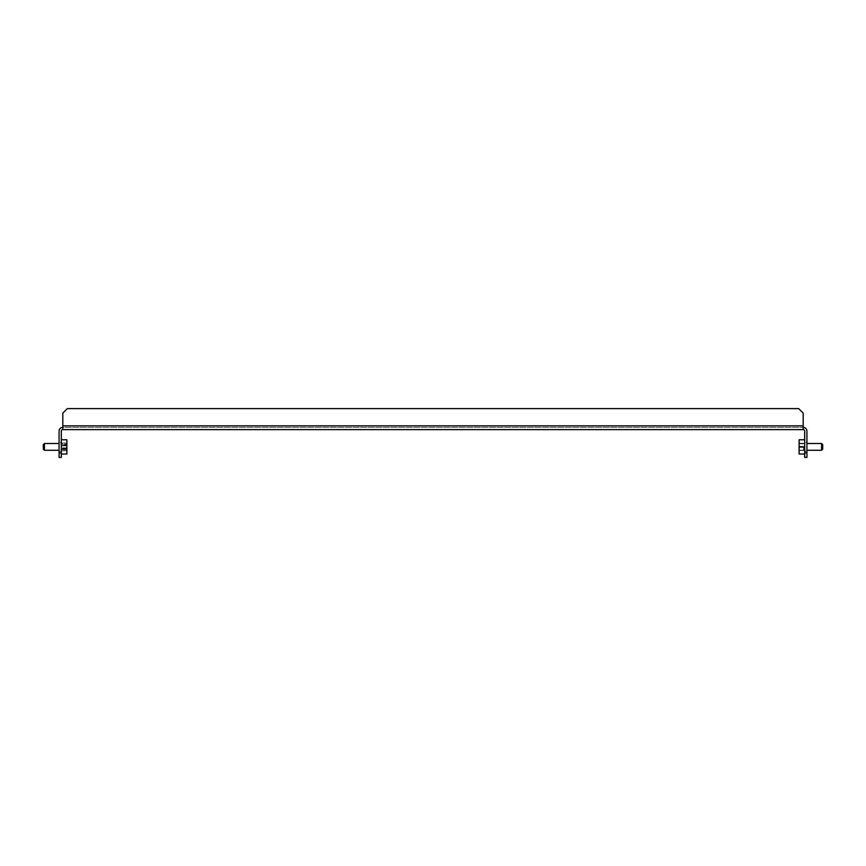 <?xml version="1.0" encoding="UTF-8"?>
<svg xmlns="http://www.w3.org/2000/svg" width="866" height="866" viewBox="0 0 866 866"><rect width="100%" height="100%" fill="white"/><g stroke="black" fill="none" stroke-linecap="round" stroke-linejoin="round"><path stroke-width="0.65" stroke-dasharray="4.33 3.25" d="M61.324 451.392L59.072 451.392L59.072 442.385L59.072 451.392L59.072 442.385L59.072 451.392L61.324 451.392L61.324 442.385L59.072 442.385L61.324 442.385L61.324 451.392M806.928 451.392L804.676 451.392L804.676 442.385L804.676 451.392L804.676 442.385L804.676 451.392L806.928 451.392L806.928 442.385L804.676 442.385L806.928 442.385L806.928 451.392M59.072 452.896L59.072 457.4L61.324 457.4L61.324 452.896L59.072 452.896L59.072 431.127A3.756 3.756 0 0 1 62.817 427.371L803.183 427.371L62.817 427.371L62.817 413.104L67.332 408.6L798.668 408.6L803.183 413.104L803.183 429.623L803.183 413.104L798.668 408.6L67.332 408.6L62.817 413.104L62.817 429.623L803.183 429.623A1.505 1.505 0 0 1 804.676 431.127L804.676 457.4L806.928 457.4L806.928 452.896L804.676 452.896M803.183 429.623L803.183 413.104L798.668 408.6L67.332 408.6L62.817 413.104L62.817 427.371M61.324 452.896L61.324 431.127A1.505 1.505 0 0 1 62.817 429.623M803.183 427.371A3.756 3.756 0 0 1 806.928 431.127L806.928 452.896M43.3 448.491L43.3 444.637L43.3 448.491M44.426 443.511L43.3 444.637L43.3 449.14L44.426 450.266L44.426 443.511L44.426 450.266L44.426 443.511L61.324 443.511L61.324 450.266L61.324 443.511L61.324 450.266L61.324 443.511L59.072 443.511M61.324 441.833L61.324 454.022L61.324 441.833M61.324 454.022L66.877 454.022L66.877 439.755L66.877 454.022L66.877 439.755L61.324 439.755L61.324 454.022L61.324 439.755M66.877 443.121L66.877 450.656L66.877 443.121L62.374 443.121L62.374 444.117L66.877 444.117M62.374 444.117L62.374 443.121M62.374 445.893L66.877 445.893M62.374 449.66L66.877 449.66M62.374 450.656L66.877 450.656M62.374 447.884L66.877 447.884M66.877 443.013L66.877 450.775L66.877 443.013L62.374 443.013L62.374 444.594L66.877 444.594M62.374 444.594L62.374 443.013M62.374 445.308L66.877 445.308M62.374 449.183L66.877 449.183M62.374 450.775L66.877 450.775M62.374 448.469L66.877 448.469M822.7 446.78L822.7 449.14L822.7 446.78M821.574 450.266L822.7 449.14L822.7 444.637L821.574 443.511L821.574 450.266L821.574 443.511L821.574 450.266L804.676 450.266L804.676 443.511L804.676 450.266L804.676 443.511L804.676 450.266L806.928 450.266M804.676 447.235L804.676 439.755L804.676 447.235M804.676 439.755L799.123 439.755L799.123 454.022L799.123 439.755L799.123 454.022L804.676 454.022L804.676 439.755L804.676 454.022M799.123 450.363L799.123 443.424L799.123 450.363L803.626 450.363L803.626 447.083L799.123 447.083M803.626 447.083L803.626 450.363M803.626 450.168L799.123 450.168M803.626 446.704L799.123 446.704M803.626 443.424L799.123 443.424M803.626 443.608L799.123 443.608M799.123 449.995L799.123 443.295L799.123 450.493L803.626 449.995L803.626 446.401L799.123 446.401M803.626 446.401L803.626 449.995M803.626 450.493L799.123 450.493M803.626 447.386L799.123 447.386M803.626 443.782L799.123 443.782M803.626 443.295L799.123 443.295M62.817 425.866L803.183 425.866M59.072 450.266L44.426 450.266M806.928 443.511L821.574 443.511"/><path stroke-width="1.3" d="M803.183 429.623L62.817 429.623L62.817 413.104L67.332 408.6L798.668 408.6L803.183 413.104L803.183 429.623A1.505 1.505 0 0 1 804.676 431.127L804.676 452.896L806.928 452.896L806.928 431.127A3.756 3.756 0 0 0 803.183 427.371M62.817 429.623A1.505 1.505 0 0 0 61.324 431.127L61.324 457.4L59.072 457.4L59.072 452.896L61.324 452.896M62.817 427.371A3.756 3.756 0 0 0 59.072 431.127L59.072 452.896M806.928 452.896L806.928 457.4L804.676 457.4L804.676 452.896M44.426 450.266L43.3 449.14L43.3 444.637L44.426 443.511L44.426 450.266L59.072 450.266M61.324 439.755L66.877 439.755L66.877 454.022L61.324 454.022M821.574 443.511L822.7 444.637L822.7 449.14L821.574 450.266L821.574 443.511L806.928 443.511M804.676 454.022L799.123 454.022L799.123 439.755L804.676 439.755M62.817 425.866L803.183 425.866M44.426 443.511L59.072 443.511M821.574 450.266L806.928 450.266"/></g></svg>
